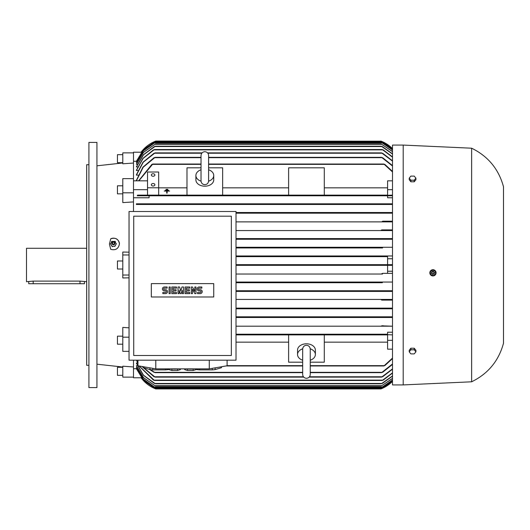 <?xml version="1.0" encoding="UTF-8"?>
<svg xmlns="http://www.w3.org/2000/svg" width="530" height="530" viewBox="0 0 530 530"><rect width="100%" height="100%" fill="white"/><g stroke="black" fill="none" stroke-linecap="round" stroke-linejoin="round"><path stroke-width="0.79" d="M201.042 181.187A8.917 6.307 180 0 1 195.901 175.476A8.917 6.307 180 0 1 201.029 169.772M208.608 180.902L208.608 155.489C208.383 153.19 207.117 151.924 204.819 151.699C202.513 151.924 201.254 153.19 201.029 155.489L201.029 180.902C201.254 183.201 202.513 184.466 204.819 184.692C207.117 184.466 208.383 183.201 208.608 180.902L208.608 180.763M208.608 169.772A8.917 6.307 180 0 1 213.736 175.476A8.917 6.307 180 0 1 208.595 181.187M213.736 175.476L213.736 179.889A8.917 6.307 180 0 1 204.819 186.196A8.917 6.307 180 0 1 195.901 179.889L195.901 175.476M208.608 167.811L222.646 167.811L222.646 195.119L186.984 195.119L186.984 167.811L201.029 167.811M288.625 187.845L222.646 187.845M222.646 195.119L288.625 195.119L288.625 167.811L324.294 167.811L324.294 195.119L288.625 195.119M324.294 195.119L387.596 195.119L387.596 180.836L392.498 180.836M387.596 187.845L324.294 187.845M158.675 195.119L158.675 172.011L147.532 172.011L147.532 195.119L186.984 195.119M186.984 187.845L158.675 187.845M165.141 190.389L168.706 190.396M167.149 191.078L169.6 191.078L167.149 191.078M166.705 193.132L167.149 193.152L166.705 193.132L166.705 191.396M164.254 191.078L169.6 191.078M166.036 189.694L167.818 189.714L167.818 189.376L166.036 189.376L167.818 189.714M167.149 191.396L167.149 193.132M147.532 187.772L158.675 187.772M151.322 184.778A1.782 1.259 180 0 1 153.104 183.512A1.782 1.259 180 0 1 154.886 184.778A1.782 1.259 180 0 1 153.104 186.037A1.782 1.259 180 0 1 151.322 184.778M151.322 175.006A1.782 1.259 180 0 1 153.104 173.741A1.782 1.259 180 0 1 154.886 175.006A1.782 1.259 180 0 1 153.104 176.265A1.782 1.259 180 0 1 151.322 175.006M141.311 152.216L133.494 152.216L133.494 178.63L122.794 178.63L122.794 192.814L133.494 192.814L133.494 180.836L147.532 180.836M133.494 189.66L147.532 189.66M201.029 164.028L152.792 164.028L138.84 180.836M151.64 164.638L152.912 164.088M138.602 180.836L151.905 164.36M392.498 171.932L383.892 164.028L208.608 164.028M383.78 164.088L385.045 164.638M392.498 195.119L383.892 195.457L384.065 195.119L152.627 195.119L152.792 195.457L152.627 195.119L137.588 195.119L137.257 195.789L149.096 195.789L149.096 197.776L133.494 197.776M392.498 197.776L387.596 197.776L387.596 195.789L392.498 195.789L137.257 195.789M152.912 195.265L151.64 195.643M385.045 195.643L383.78 195.265M387.596 195.789L149.096 195.789M387.596 189.66L392.498 189.66M384.787 164.36L392.498 171.435M138.277 175.112L136.389 175.112L136.389 174.728L143.04 162.147L154.064 153.216M137.946 170.567L136.389 170.262L142.915 158.357L153.481 149.871M137.628 167.003L136.389 166.771L143.325 154.773L154.429 146.532M137.323 164.313L136.389 164.141L143.405 152.335L155.476 143.968L143.524 152.355L136.389 164.313M137.038 162.425L136.389 162.312L143.272 150.838L154.959 142.63L143.352 150.858L136.389 162.425M136.767 161.299L133.494 161.266M138.621 180.79L136.389 180.79L136.389 180.306L142.915 167.175L154.064 157.675M201.029 157.344L155.118 157.344L143.166 167.261L136.389 180.79M153.693 157.966L155.224 157.383M392.498 166.003L381.567 157.344L208.608 157.344M381.461 157.383L382.991 157.966M136.389 161.299L143.325 149.871L154.879 141.735L143.696 149.427L136.389 161.266M381.739 141.404L380.904 141.066A33.436 33.436 0 0 1 392.498 148.619L381.739 141.404L154.952 141.404L155.78 141.066A33.436 33.436 0 0 0 141.073 152.216L155.78 141.066L381.169 141.172M392.498 148.97L381.805 141.735L392.498 148.917M154.879 141.735L381.805 141.735M392.498 149.977L381.733 142.63L392.498 149.877M154.959 142.63L381.733 142.63M392.498 151.653L381.209 143.968L392.498 151.5M155.476 143.968L381.209 143.968M392.498 154.038L381.269 146.194L155.416 146.194L143.484 154.806L136.389 167.003M153.892 146.85L155.449 146.207M381.236 146.207L382.792 146.85M392.498 157.178L382.262 149.54L154.422 149.54L143.093 158.417L136.389 170.567M153.031 150.189L154.469 149.559M382.216 149.559L383.654 150.189M202.069 152.885L155.091 152.885L143.259 162.213L136.389 175.112M153.647 153.521L155.171 152.912M392.498 161.127L381.593 152.885L207.568 152.885M381.52 152.912L383.044 153.521M382.627 157.675L392.498 165.592M382.62 153.216L392.498 160.795M383.21 149.871L392.498 156.906M382.256 146.532L392.498 153.832M384.065 195.119L383.892 195.457M133.494 152.885L122.794 152.885L122.794 163.797L133.494 163.041M133.494 178.63L133.494 180.836M133.494 192.814L133.494 211.503M236.022 238.586L392.498 238.586L381.209 238.924L381.839 238.586L236.022 238.586M392.498 230.563L236.022 230.563L392.498 230.563M381.819 229.894L392.498 229.894M392.498 221.871L236.022 221.871L392.498 221.871M382.7 221.202L392.498 221.202M392.498 213.179L236.022 213.179L392.498 213.179M381.593 212.841L381.978 212.51L236.022 212.51L392.498 212.51M136.389 204.481L392.498 204.481L136.389 204.481L136.389 203.811L392.498 203.811M155.224 203.984L153.693 204.315M136.389 203.811L154.813 203.811L155.118 204.149L154.813 203.811L381.872 203.811L381.567 204.149L382.176 204.421M382.991 204.315L381.461 203.984M383.044 212.981L381.52 212.702M383.654 221.653L382.216 221.414M382.792 230.325L381.236 230.133M236.022 360.175L236.022 211.503L129.035 211.503L129.035 360.175L236.022 360.175M133.712 355.498L231.345 355.498L231.345 216.187L133.712 216.187L133.712 355.498M213.736 296.985L151.322 296.985L151.322 283.61L213.736 283.61L213.736 296.985M200.274 293.613A1.948 1.948 0 0 0 202.228 291.666A1.948 1.948 0 0 0 200.274 289.711L199.108 289.711A0.782 0.782 0 0 1 198.326 288.936A0.782 0.782 0 0 1 199.108 288.154L201.837 288.154L201.837 286.982L199.108 286.982A1.948 1.948 0 0 0 197.153 288.936A1.948 1.948 0 0 0 199.108 290.884L200.274 290.884A0.782 0.782 0 0 1 201.055 291.666A0.782 0.782 0 0 1 200.274 292.447L197.544 292.447L197.544 293.613L200.274 293.613M189.747 292.447L189.747 293.613L185.063 293.613L185.063 286.982L189.747 286.982L189.747 288.154L186.235 288.154L186.235 289.711L189.356 289.711L189.356 290.884L186.235 290.884L186.235 292.447L189.747 292.447M176.483 292.447L176.483 293.613L171.799 293.613L171.799 286.982L176.483 286.982L176.483 288.154L172.972 288.154L172.972 289.711L176.093 289.711L176.093 290.884L172.972 290.884L172.972 292.447L176.483 292.447M165.559 293.613A1.948 1.948 0 0 0 167.513 291.666A1.948 1.948 0 0 0 165.559 289.711L164.393 289.711A0.782 0.782 0 0 1 163.611 288.936A0.782 0.782 0 0 1 164.393 288.154L167.122 288.154L167.122 286.982L164.393 286.982A1.948 1.948 0 0 0 162.438 288.936A1.948 1.948 0 0 0 164.393 290.884L165.559 290.884A0.782 0.782 0 0 1 166.34 291.666A0.782 0.782 0 0 1 165.559 292.447L162.829 292.447L162.829 293.613L165.559 293.613M170.243 286.982L170.243 293.613L169.07 293.613L169.07 286.982L170.243 286.982M179.213 290.301L179.213 293.613L178.04 293.613L178.04 286.982L179.604 286.982L180.77 291.076L181.942 286.982L183.506 286.982L183.506 293.613L182.333 293.613L182.333 290.301L181.161 293.613L180.385 293.613L179.213 290.301M192.476 289.128L192.476 293.613L191.303 293.613L191.303 286.982L192.476 286.982L194.815 291.467L194.815 286.982L195.987 286.982L195.987 293.613L194.815 293.613L192.476 289.128M227.105 360.175L227.105 365.773L209.277 368.873L155.78 368.873L137.946 365.773L137.946 360.175M171.11 368.873A5.797 1.007 0 0 0 174.728 369.092A5.797 1.007 0 0 0 178.345 368.873M212.252 368.35L212.252 369.88L199.611 369.88L199.611 368.873M221.447 366.753L221.447 367.688L215.127 369.589A15.602 2.71 180 0 1 212.252 369.88M215.127 369.589L215.127 367.853M221.533 366.74L221.533 367.403A15.602 2.71 180 0 1 221.447 367.688M165.446 368.873L165.446 369.88L152.806 369.88L152.806 368.35M169.063 369.364L168.315 369.589A15.602 2.71 180 0 1 165.446 369.88M168.315 369.589L168.315 368.873M186.712 368.873A5.797 1.007 0 0 0 190.33 369.092A5.797 1.007 0 0 0 193.947 368.873M195.994 368.873L195.994 369.622L193.159 370.47L193.159 368.959M193.159 370.47L187.501 370.47L187.501 368.959M187.501 370.47L184.665 369.622L184.665 368.873M152.806 369.88A15.602 2.71 180 0 1 149.93 369.589L143.61 367.688A15.602 2.71 180 0 1 143.524 367.403L143.524 366.74M143.61 367.688L143.61 366.753M149.93 367.853L149.93 369.589M199.611 369.88A15.602 2.71 180 0 1 196.736 369.589L195.994 369.364M196.736 368.873L196.736 369.589M180.392 368.873L180.392 369.622L177.557 370.47L177.557 368.959M177.557 370.47L171.892 370.47L171.892 368.959M171.892 370.47L169.063 369.622L169.063 368.873M155.78 368.873L155.78 360.175M209.277 368.873L209.277 360.175M392.498 291.414L236.022 291.414L381.839 291.414L381.381 290.93M381.196 291.149L382.759 291.01M236.022 290.745L392.498 290.745L236.022 290.745M382.388 282.722L236.022 282.722L382.388 282.722L381.733 282.384L382.6 282.053L392.498 282.053L236.022 282.053L382.6 282.053M382.521 274.03L236.022 274.03L382.521 274.03L381.805 273.692L382.62 273.361L392.498 273.361L387.596 273.361L387.596 265.331L236.022 265.331L381.739 265.331L380.904 265L381.739 264.669L392.498 264.669M387.596 273.361L382.614 273.361M387.596 256.639L236.022 256.639L387.596 256.639L387.596 264.669L236.022 264.669L381.693 264.669M382.614 256.639L381.805 256.308L382.521 255.97L392.498 255.97L236.022 255.97L382.521 255.97L381.805 256.308M382.6 247.947L236.022 247.947L382.6 247.947L381.733 247.616L382.388 247.278L392.498 247.278L236.022 247.278L382.388 247.278L381.733 247.616M236.022 239.255L392.498 239.255L236.022 239.255M382.759 238.99L381.196 238.851M387.596 271.241L392.498 271.241M392.498 265.331L381.739 265.331M387.596 258.759L392.498 258.759M129.035 254.97L122.794 254.97L122.794 277.959L129.035 277.826M129.035 275.03L122.794 275.03M387.596 334.211L236.022 334.211L387.596 334.211L387.596 332.224L392.498 332.224M392.498 326.188L236.022 326.188L381.872 326.188L381.567 325.851L392.498 326.188M392.498 317.49L236.022 317.49L381.978 317.49L381.593 317.159M236.022 316.821L392.498 316.821L236.022 316.821M392.498 308.798L236.022 308.798L392.498 308.798M236.022 308.129L392.498 308.129L236.022 308.129M381.819 300.106L392.498 300.106M236.022 299.437L392.498 299.437L236.022 299.437M381.236 299.867L382.792 299.675M382.216 308.586L383.654 308.347M381.52 317.298L383.044 317.019M381.461 326.016L382.991 325.685M302.67 362.189L288.625 362.189L288.625 334.88L236.022 334.88L384.065 334.88L383.892 334.543L392.498 334.88M236.022 342.155L288.625 342.155M288.625 334.88L324.294 334.88L324.294 362.189L310.249 362.189M302.67 360.228A8.917 6.307 0 0 1 297.542 354.524L297.542 350.111A8.917 6.307 0 0 1 306.459 343.804A8.917 6.307 0 0 1 315.377 350.111L315.377 354.524A8.917 6.307 0 0 1 310.249 360.228M310.235 348.813A8.917 6.307 0 0 1 315.377 354.524M310.249 349.21L310.249 349.098C309.984 346.759 308.718 345.494 306.459 345.308C304.2 345.494 302.935 346.759 302.67 349.098L302.67 374.511C302.895 376.81 304.16 378.075 306.459 378.301C308.758 378.075 310.023 376.81 310.249 374.511L310.249 360.075M297.542 354.524A8.917 6.307 0 0 1 302.683 348.813M324.294 342.155L387.596 342.155M392.498 349.164L387.596 349.164L387.596 334.88L324.294 334.88M383.78 334.735L385.045 334.357M385.045 365.362L383.78 365.912M225.965 365.972L302.67 365.972M310.249 365.972L383.892 365.972L392.498 358.068M392.498 358.565L384.787 365.64M387.596 340.339L392.498 340.339M129.035 337.186L122.794 337.186L122.794 351.37L129.035 351.37M141.311 377.784L133.494 377.784L133.494 360.175M133.494 368.734L136.767 368.701M136.389 367.575L143.352 379.142L154.959 387.37L143.272 379.162L136.389 367.688L137.038 367.575M136.389 365.687L143.524 377.645L155.476 386.032L143.405 377.665L136.389 365.859L137.323 365.687M154.429 383.468L143.325 375.227L136.389 363.229L137.628 362.997M154.064 372.325L149.559 369.476M155.224 372.617L153.693 372.033M150.301 369.635L155.118 372.656L302.67 372.656M382.991 372.033L381.461 372.617M310.249 372.656L381.567 372.656L392.498 363.997M154.064 376.784L141.98 366.475M155.171 377.088L153.647 376.479M142.272 366.522L155.091 377.115L303.71 377.115M383.044 376.479L381.52 377.088M309.209 377.115L381.593 377.115L392.498 368.873M153.481 380.129L139.079 365.972M137.946 363.719L136.535 360.175M154.469 380.441L153.031 379.811M139.251 365.998L154.422 380.46L382.262 380.46L392.498 372.822M136.641 360.175L137.946 363.421M383.654 379.811L382.216 380.441M155.449 383.793L153.892 383.15M136.389 362.997L143.484 375.194L155.416 383.806L381.269 383.806L392.498 375.962M382.792 383.15L381.236 383.793M392.498 378.5L381.209 386.032L392.498 378.347M155.476 386.032L381.209 386.032M392.498 380.123L381.733 387.37L392.498 380.023M154.959 387.37L381.733 387.37M136.389 368.734L143.696 380.573L154.879 388.265L381.805 388.265L392.498 381.03M136.389 368.701L143.325 380.129L154.879 388.265M392.498 381.083L381.805 388.265M381.421 388.728L154.952 388.596L155.78 388.934L141.073 377.784A33.436 33.436 0 0 0 155.78 388.934L155.694 388.901M155.78 388.934L380.904 388.934A33.436 33.436 0 0 0 392.498 381.381L381.574 388.662M392.498 376.167L382.256 383.468M392.498 373.093L383.21 380.129M392.498 369.205L382.62 376.784M392.498 364.408L382.627 372.325M380.997 265.146L381.375 265.298M133.494 377.115L122.794 377.115L122.794 366.203L133.494 366.959M403.197 145.081L392.498 145.081L392.498 384.919L403.197 384.919L403.197 145.081L471.627 148.201L471.627 381.799L403.197 384.919M431.764 275.713L432.964 275.951L435.865 273.944A3.12 3.12 0 0 0 434.07 269.916A3.12 3.12 0 0 0 430.035 271.711L429.89 272.235M429.83 272.837L430.075 274.03M430.367 274.58L431.221 275.421M436.018 273.42L434.686 270.234M434.136 269.942L430.353 271.095M430.035 271.711A3.12 3.12 0 0 0 430.83 275.116A3.12 3.12 0 0 0 435.865 273.944M430.599 274.553L433.547 275.686M433.268 275.726L435.72 273.738M430.281 271.651L430.777 274.772M432.639 269.929L430.181 271.916M435.302 271.108L432.354 269.975M435.62 274.003L435.123 270.883M431.599 272.307A1.451 1.451 0 0 0 432.434 274.182A1.451 1.451 0 0 0 434.302 273.348A1.451 1.451 0 0 0 433.467 271.473A1.451 1.451 0 0 0 431.599 272.307M431.625 272.321A1.424 1.424 0 0 0 432.44 274.156A1.424 1.424 0 0 0 434.275 273.341A1.424 1.424 0 0 0 433.46 271.499A1.424 1.424 0 0 0 431.625 272.321M432.016 272.466A1 1 0 0 0 432.593 273.765A1 1 0 0 0 433.884 273.188A1 1 0 0 0 433.308 271.89A1 1 0 0 0 432.016 272.466M415.904 351.847L415.904 350.27L414.228 348.217L410.882 348.217L409.213 350.27L409.213 351.847L410.882 349.793L414.228 349.793L415.904 351.847L414.228 353.894L410.882 353.894L409.213 351.847M414.228 348.217L414.228 349.793M410.882 348.217L410.882 349.793M471.627 148.201C488.07 156.244 498.697 169.096 503.5 186.765L503.5 343.235C498.697 360.904 488.07 373.756 471.627 381.799M409.213 178.153L409.213 179.73L410.882 181.783L414.228 181.783L415.904 179.73L415.904 178.153L414.228 180.207L410.882 180.207L409.213 178.153L410.882 176.106L414.228 176.106L415.904 178.153M410.882 181.783L410.882 180.207M414.228 181.783L414.228 180.207M154.409 204.448L155.118 204.149M133.494 201.917L122.794 202.599L122.794 192.814M122.794 254.97L122.794 252.041L129.035 252.174M110.73 249.319L109.418 244.052L110.73 238.791C115.606 237.307 118.508 238.997 119.449 243.846C118.508 248.775 115.606 250.597 110.73 249.319M110.73 238.791A6.015 5.89 180 0 1 119.449 243.952M96.937 166.162L96.937 157.913M96.937 226.476L96.937 218.227M96.937 142.404L96.937 387.596L88.914 387.596L88.914 142.404L96.937 142.404M88.914 365.302L86.681 365.302L86.681 164.697L88.914 164.697M86.681 248.285L26.5 248.285L26.5 281.715L33.185 281.112L79.997 281.112L86.681 281.715M28.726 281.715L28.726 283.722L84.456 283.722L84.456 281.715M122.794 154.667L117.441 154.667L117.441 162.69L122.794 162.69M122.794 193.834L117.441 193.834L117.441 185.805L122.794 185.805M122.794 269.015L117.441 269.015L117.441 260.985L122.794 260.985M122.794 337.186L122.794 327.401L129.035 327.825M122.794 344.195L117.441 344.195L117.441 336.166L122.794 336.166M122.794 375.333L117.441 375.333L117.441 367.31L122.794 367.31M115.401 241.441L111.459 241.441M112.095 241.289L110.518 243.966M116.342 243.966L114.765 241.289M114.765 246.364L116.342 243.687M112.016 246.404L114.844 246.218L112.016 246.404L110.598 243.82M110.518 243.687L112.294 246.708M112.174 242.641L112.155 242.687A1.451 1.418 -0 0 0 114.169 244.569A1.451 1.418 -0 0 0 114.699 242.667L114.685 242.641A1.424 1.391 -0 0 0 112.009 243.297A1.424 1.391 -0 0 0 113.427 244.688A1.424 1.391 -0 0 0 114.685 242.641M114.434 243.144A1 0.98 -0 0 0 113.427 242.164A1 0.98 -0 0 0 112.426 243.144A1 0.98 -0 0 0 113.427 244.125A1 0.98 -0 0 0 114.434 243.144M116.262 243.82L114.844 246.404M152.627 164.36L201.029 164.36M208.608 164.36L384.065 164.36M154.813 157.675L201.029 157.675M208.608 157.675L381.872 157.675M154.17 142.073L382.521 142.073M154.296 142.961L382.388 142.961M154.853 144.299L381.839 144.299M154.866 146.532L381.819 146.532M153.985 149.871L382.7 149.871M154.707 153.216L201.784 153.216M207.853 153.216L381.978 153.216M227.105 365.64L302.67 365.64M310.249 365.64L384.065 365.64M154.813 372.325L302.67 372.325M310.249 372.325L381.872 372.325M154.707 376.784L303.425 376.784M309.493 376.784L381.978 376.784M153.985 380.129L382.7 380.129M154.866 383.468L381.819 383.468M154.853 385.701L381.839 385.701M154.296 387.039L382.388 387.039M154.17 387.927L382.521 387.927M79.997 283.722L79.997 281.112M33.185 283.722L33.185 281.112M310.249 374.511L310.249 349.098M122.794 162.975L96.937 165.81M112.691 244.569L114.169 244.569M96.937 364.19L122.794 367.025"/></g></svg>
